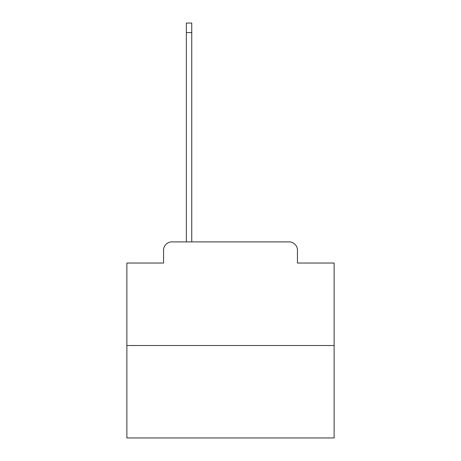 <?xml version="1.0" encoding="UTF-8"?>
<svg xmlns="http://www.w3.org/2000/svg" width="461" height="461" viewBox="0 0 461 461"><rect width="100%" height="100%" fill="white"/><g stroke="black" fill="none" stroke-linecap="round" stroke-linejoin="round"><path stroke-width="0.69" d="M163.563 250.19L163.563 263.035L163.563 250.19A8.292 8.292 0 0 1 171.849 241.898L186.359 241.898L186.359 23.05L191.747 23.05L191.747 241.898L198.172 241.898M334.121 345.52L126.879 345.52L126.879 437.95L334.121 437.95L334.121 263.035L297.437 263.035L297.437 250.19A8.292 8.292 0 0 0 289.151 241.898L171.849 241.898M126.879 345.52L126.879 263.035L163.563 263.035M262.828 241.898L289.151 241.898M297.437 263.035L297.437 250.19M186.359 32.581L191.747 32.581"/></g></svg>
